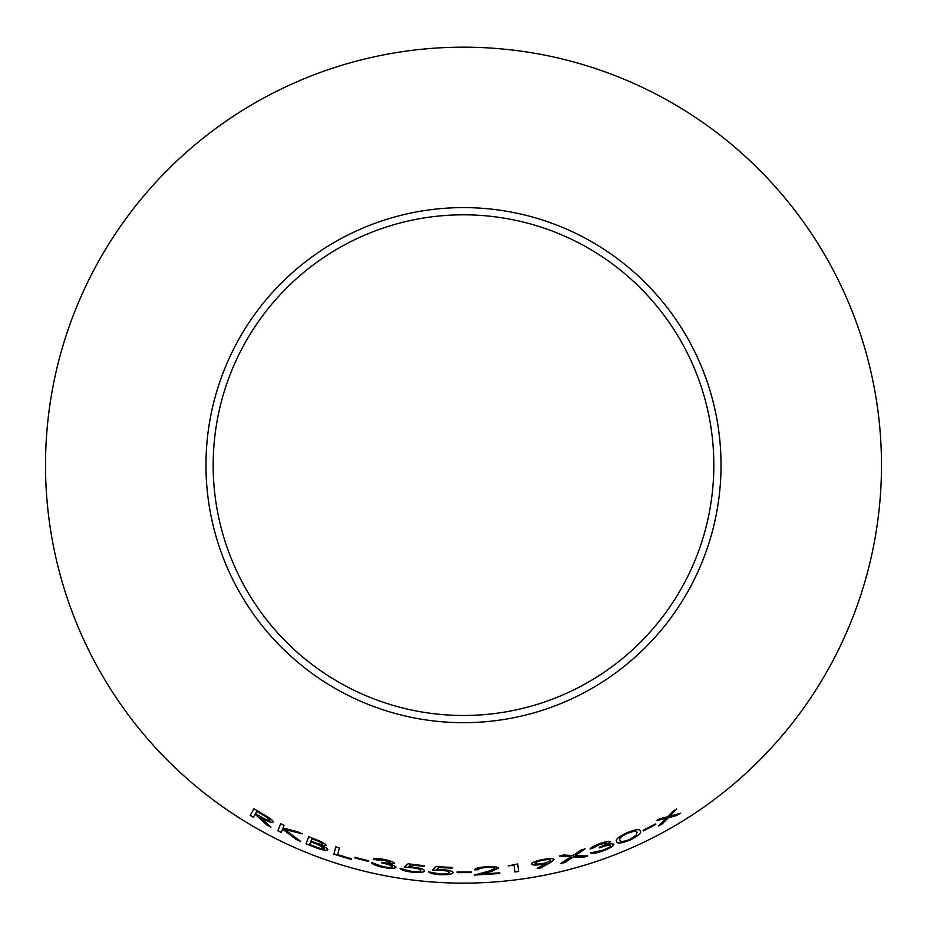 <?xml version="1.0" encoding="UTF-8"?>
<svg xmlns="http://www.w3.org/2000/svg" width="927" height="927" viewBox="0 0 927 927"><rect width="100%" height="100%" fill="white"/><g stroke="black" fill="none" stroke-linecap="round" stroke-linejoin="round"><path stroke-width="1.39" d="M463.5 47.173A417.973 417.973 0 0 1 825.482 674.138A417.973 417.973 0 0 1 101.518 674.138A417.973 417.973 0 0 1 463.5 47.173M463.5 207.613A257.532 257.532 0 0 1 686.525 593.917A257.532 257.532 0 0 1 240.475 593.917A257.532 257.532 0 0 1 463.5 207.613M676.675 815.517L680.348 813.257L669.804 816.2L676.571 809.028L672.932 811.252L667.672 816.768L660.291 818.587L656.548 820.638L666.131 818.332L658.448 825.969L662.168 823.929L668.251 817.788L676.675 815.517L680.302 813.188M643.373 830.893L655.76 824.509L655.459 823.964L643.06 830.349L643.373 830.893L655.725 824.427M629.931 840.163C638.483 835.737 641.89 832.689 640.175 831.032C640.151 828.692 635.69 829.294 626.768 832.828C618.239 837.046 614.891 839.92 616.733 841.438C616.617 843.894 621.02 843.466 629.931 840.163L629.896 840.094C638.448 835.656 641.855 832.62 640.14 830.963M610.511 845.551C610.302 846.791 607.706 848.367 602.701 850.268L590.418 852.956C592.202 853.883 596.374 853.211 602.944 850.963C610.105 848.182 613.767 845.911 613.929 844.138L611.113 843.802L606.71 844.798L610.603 841.623C609.282 840.835 605.655 841.507 599.723 843.628C594.126 845.725 590.916 847.533 590.093 849.051L600.012 844.312L606.953 843.037C606.339 844.219 603.778 845.621 599.259 847.232L599.537 847.881C605.354 845.691 609.016 844.914 610.511 845.551L610.476 845.47C608.981 844.833 605.319 845.609 599.502 847.799L599.537 847.881M583.581 857.255L587.764 855.957L575.343 855.609L585.053 848.854L580.916 850.129L573.013 855.528L563.558 854.995L559.305 856.073L571.067 856.803L560.522 863.582L564.775 862.527L573.396 856.919L583.581 857.255L587.741 855.876M542.596 864.231L546.293 863.338L537.208 868.298L540.337 868.112L550.557 862.492L554.126 859.41C553.152 858.217 549.236 858.275 542.376 859.584C535.389 861.067 531.774 862.55 531.507 864.022C532.341 865.285 536.038 865.354 542.596 864.231L546.293 863.338M517.706 863.964L508.263 865.888L514.103 865.192L514.948 871.971L518.633 871.496L517.706 863.964M499.757 873.535L499.665 872.805L482.434 874.01L491.472 871.426L498.575 868.112C497.706 866.803 493.778 866.339 486.791 866.722C479.143 867.266 475.099 868.309 474.636 869.85L478.216 869.723C478.506 868.611 481.322 867.857 486.675 867.452C491.519 867.208 494.288 867.533 494.948 868.437L488.286 871.276L474.381 875.065L499.757 873.535M457.115 872.631L471.125 872.608L471.113 871.983L457.115 872.006L457.115 872.631L471.125 872.608M440.267 873.999L428.645 871.878C429.885 873.292 433.685 874.231 440.047 874.694C448.135 874.937 452.492 874.231 453.106 872.55C452.654 871.056 448.738 870.082 441.345 869.63L436.953 869.514L438.807 867.568L452.133 868.135L452.133 867.417L435.945 866.664L432.48 870.186L440.476 870.291C445.933 870.615 448.853 871.31 449.247 872.4C448.935 873.593 445.945 874.126 440.267 873.999M411.542 871.38L400.151 868.425C401.217 869.908 404.902 871.113 411.217 872.052C419.271 872.886 423.709 872.504 424.531 870.882C424.276 869.364 420.487 868.124 413.164 867.127L408.772 866.699L410.881 864.903L424.126 866.432L424.218 865.714L408.112 863.802L404.218 867.035L412.214 867.73C417.625 868.437 420.452 869.341 420.707 870.453C420.255 871.612 417.196 871.913 411.542 871.38M392.434 866.699C391.623 867.649 388.598 867.649 383.361 866.699L371.484 862.666C372.538 864.37 376.443 865.957 383.21 867.417C390.754 868.738 395.041 868.68 396.084 867.255L393.848 865.517L389.56 864.091L394.508 863.396C393.766 862.04 390.325 860.743 384.172 859.491C378.32 858.39 374.659 858.286 373.187 859.155L384.079 860.233L390.661 862.713C389.549 863.419 386.64 863.292 381.959 862.33L381.866 863.025C387.961 864.161 391.484 865.378 392.434 866.699L392.445 866.618C391.495 865.297 387.973 864.08 381.878 862.944L381.866 863.025M354.856 857.927L368.413 861.426L368.564 860.812L355.006 857.313L354.856 857.927L368.413 861.426M339.386 847.985L335.794 846.814L333.905 854.184L351.287 859.503L351.472 858.796L337.683 854.636L339.386 847.985M326.188 845.447C325.69 843.883 322.156 841.878 315.597 839.445L308.749 836.675L306.003 843.755L315.562 847.591C322.329 850.117 326.385 850.847 327.752 849.781C327.787 848.738 325.562 847.232 321.09 845.262L326.188 845.447M300.788 841.461L284.612 829.445L302.237 833.813L297.602 831.762L283.013 828.031L284.056 825.366L280.638 823.663L277.857 830.766L281.287 832.469L282.573 829.155L296.223 839.468L300.788 841.461M266.849 824.984L270.904 827.174L260.927 817.637C267.463 821.426 271.553 822.921 273.175 822.11C273.477 821.16 271.599 819.41 267.555 816.872L253.928 808.819L250.197 815.378L253.395 817.301L255.134 814.254L266.849 824.984L270.951 827.104M463.5 214.821A250.325 250.325 0 0 1 680.291 590.314A250.325 250.325 0 0 1 246.709 590.314A250.325 250.325 0 0 1 463.5 214.821M255.134 814.254L266.895 824.914M273.222 822.04C271.588 822.852 267.509 821.357 260.962 817.568L260.927 817.637M253.963 808.75L250.197 815.378M250.244 815.308L253.442 817.232M256.756 811.38L262.457 814.624C267.022 817.081 269.479 818.935 269.803 820.198L269.769 820.268C268.494 820.719 265.574 819.584 261.02 816.861L255.493 813.616L256.756 811.38L262.411 814.694C266.988 817.15 269.433 819.016 269.769 820.268M282.573 829.155L296.258 839.387L300.812 841.38M302.272 833.732L284.612 829.445M280.672 823.593L277.857 830.766M277.891 830.696L281.321 832.4M321.09 845.262L326.211 845.366M308.772 836.594L306.003 843.755M306.037 843.686L315.562 847.591M315.586 847.51C322.353 850.036 326.42 850.766 327.776 849.7M311.878 838.761L315.933 840.291C320 841.797 322.214 843.037 322.55 844.022L322.526 844.103C321.171 844.682 317.996 843.929 312.978 841.832L310.997 841.032L311.878 838.761L315.898 840.372C319.966 841.878 322.179 843.118 322.526 844.103M310.73 841.739L318.888 844.961L324.079 848.483C322.631 849.109 319.259 848.344 313.975 846.177L309.676 844.462L310.73 841.739L318.853 845.042L324.079 848.483M335.829 846.745L333.905 854.184M333.929 854.103L351.31 859.433M355.029 857.232L354.879 857.846M368.436 861.345L368.587 860.731M371.507 862.585C372.561 864.288 376.466 865.876 383.233 867.336L383.21 867.417M383.233 867.336C390.765 868.657 395.053 868.599 396.096 867.174M394.52 863.315L389.56 864.091M373.199 859.086L376.918 859.978M376.941 859.897L384.079 860.233M384.091 860.152L390.661 862.713M381.97 862.249L381.878 862.944M404.23 866.954L412.225 867.637C417.637 868.356 420.464 869.259 420.719 870.372L420.707 870.453M400.163 868.344C401.229 869.827 404.914 871.032 411.229 871.959L411.217 872.052M411.229 871.959C419.282 872.805 423.709 872.411 424.531 870.789M410.881 864.903L408.772 866.699M410.893 864.81L424.126 866.432M424.137 866.339L424.218 865.633M432.492 870.105L440.487 870.21C445.933 870.534 448.853 871.229 449.247 872.319L449.247 872.4M428.656 871.797C429.885 873.211 433.685 874.138 440.058 874.613L440.047 874.694M440.058 874.613C448.135 874.856 452.492 874.149 453.106 872.469M438.807 867.568L436.953 869.514M438.819 867.487L452.133 868.054M457.115 871.913L457.115 872.55M471.113 872.527L471.113 871.901M474.381 874.984L499.746 873.454M491.472 871.426L482.434 874.01M491.461 871.345L498.564 868.031M474.636 869.769L478.216 869.723M478.216 869.642C478.506 868.529 481.322 867.776 486.663 867.371L486.675 867.452M486.663 867.371C491.519 867.127 494.276 867.452 494.948 868.356L494.948 868.437M514.937 871.89L518.622 871.403L517.695 863.883M508.251 865.806L514.103 865.192M531.495 863.941C532.33 865.204 536.015 865.273 542.573 864.149M537.197 868.217L540.337 868.112M540.325 868.031L550.557 862.492M550.534 862.411L554.103 859.329M535.111 863.373L535.099 863.292C535.296 862.284 537.73 861.264 542.411 860.256C547.139 859.364 549.862 859.329 550.557 860.152L550.568 860.233C550.383 861.287 547.95 862.353 543.257 863.419C538.541 864.265 535.818 864.242 535.111 863.373C535.308 862.365 537.741 861.345 542.422 860.337C547.162 859.445 549.873 859.41 550.568 860.233M560.499 863.5L564.752 862.446L573.373 856.838L583.558 857.174M585.018 848.773L575.343 855.609M559.282 855.992L571.067 856.803M590.383 852.875C592.168 853.802 596.339 853.141 602.909 850.882L602.944 850.963M602.909 850.882C610.07 848.101 613.732 845.83 613.894 844.057M610.58 841.542L606.71 844.798M590.07 848.97L593.72 847.823M593.697 847.741L600.012 844.312M599.989 844.23L606.953 843.037M599.236 847.151L599.502 847.799M616.698 841.368C616.594 843.813 620.986 843.385 629.896 840.094M620.036 840.094L620.001 840.024C618.344 838.9 620.719 836.687 627.139 833.361C633.836 830.87 637.104 830.58 636.965 832.492L636.501 834.96L629.781 839.48C622.967 841.901 619.711 842.11 620.036 840.094C618.367 838.981 620.754 836.757 627.173 833.443C633.871 830.951 637.139 830.65 637 832.562M658.413 825.899L662.121 823.86L668.205 817.718L676.629 815.447M676.525 808.958L669.804 816.2M656.513 820.569L666.131 818.332"/></g></svg>

